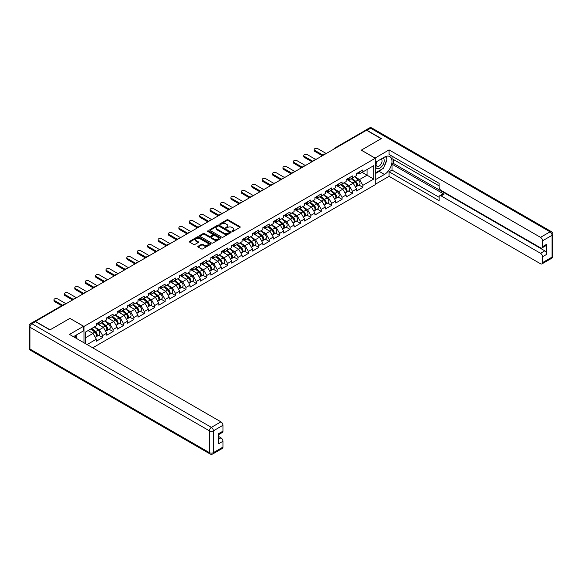 <?xml version="1.0" encoding="UTF-8"?>
<svg xmlns="http://www.w3.org/2000/svg" width="582" height="582" viewBox="0 0 582 582"><rect width="100%" height="100%" fill="white"/><g stroke="black" fill="none" stroke-linecap="round" stroke-linejoin="round"><path stroke-width="0.87" d="M232.073 231.44A0.647 0.371 0 0 0 232.989 231.44L239.951 227.424A0.924 0.531 0 0 0 240.221 227.045A0.924 0.531 0 0 0 239.951 226.667L228.159 219.858A0.924 0.531 0 0 0 226.849 219.858L219.894 223.881A0.647 0.371 0 0 0 220.811 224.405L221.706 223.888A2.961 1.71 0 0 1 225.903 223.888L226.885 224.456A2.961 1.71 0 0 1 227.751 225.663A2.961 1.71 0 0 1 226.885 226.878L225.983 227.395A0.647 0.371 0 0 0 226.9 227.926L227.802 227.402A2.961 1.71 0 0 1 231.992 227.402L232.975 227.969A2.961 1.71 0 0 1 233.84 229.184A2.961 1.71 0 0 1 232.975 230.392L232.073 230.909A0.647 0.371 0 0 0 232.073 231.44L232.073 230.909M198.098 246.251A0.924 0.531 0 0 0 197.829 246.63A0.924 0.531 0 0 0 198.098 247.008L201.408 248.914A0.924 0.531 0 0 0 202.718 248.914L210.444 244.455A0.924 0.531 0 0 0 210.713 244.076A0.924 0.531 0 0 0 210.444 243.698L198.658 236.896A0.924 0.531 0 0 0 197.349 236.896L189.623 241.355A0.924 0.531 0 0 0 189.346 241.734A0.924 0.531 0 0 0 189.623 242.112L193.617 244.418A0.924 0.531 0 0 0 194.926 244.418L198.229 242.512A0.924 0.531 0 0 0 198.506 242.134A0.924 0.531 0 0 0 198.229 241.756L196.25 240.606A2.481 1.433 0 0 1 195.523 239.595A2.481 1.433 0 0 1 197.051 238.278A2.481 1.433 0 0 1 199.757 238.584L207.512 243.065A2.481 1.433 0 0 1 208.24 244.076A2.481 1.433 0 0 1 206.712 245.4A2.481 1.433 0 0 1 204.013 245.087L202.718 244.345A0.924 0.531 0 0 0 201.408 244.345L198.098 246.251L198.098 247.008L201.408 245.117L201.408 244.345M69.964 318.347L50.081 329.827L35.466 321.395L366.529 130.259L381.137 138.691L361.255 150.171L375.266 158.26L83.968 326.437L69.964 318.427M221.771 237.158A0.924 0.531 0 0 0 223.088 237.158L230.814 232.698A0.924 0.531 0 0 0 231.083 232.32A0.924 0.531 0 0 0 230.814 231.942L219.021 225.132A0.924 0.531 0 0 0 217.712 225.132L209.986 229.599A0.924 0.531 0 0 0 209.716 229.977A0.924 0.531 0 0 0 209.986 230.356L221.771 237.158M207.985 231.578A0.647 0.371 0 0 1 208.647 231.672L220.614 238.584L212.903 243.036A0.924 0.531 0 0 1 211.593 243.036L199.801 236.234L199.801 235.477A0.924 0.531 0 0 0 199.531 235.856A0.924 0.531 0 0 0 199.801 236.234M199.801 235.477L203.111 233.564A0.924 0.531 0 0 1 204.42 233.564L209.2 236.328A0.924 0.531 0 0 0 210.509 236.328L212.706 235.063A0.924 0.531 0 0 0 212.976 234.684A0.924 0.531 0 0 0 212.706 234.306L207.73 231.432A0.647 0.371 0 0 1 208.647 230.901L220.629 237.82A0.924 0.531 0 0 1 220.898 238.198A0.924 0.531 0 0 1 220.629 238.576L220.629 237.82M83.968 342.769L83.968 326.437M92.713 347.818L375.266 184.683L375.266 158.26M98.729 335.268L102.687 337.553L102.687 335.545L99.347 329.768L94.415 326.917M102.687 337.553L96.35 341.212L96.35 339.204L87.074 344.559M85.503 343.656L85.503 332.06L96.35 325.804L96.35 323.803L102.687 320.144L102.687 322.144L106.753 319.794L106.753 317.794L113.097 314.135L113.097 316.135L117.164 313.785L117.164 311.785L123.5 308.125L123.5 310.126L127.574 307.776L127.574 305.776L133.911 302.116L133.911 304.117L137.978 301.767L137.978 299.766L144.321 296.107L144.321 298.108L148.388 295.758L148.388 293.757L154.725 290.098L154.725 292.099L158.799 289.749L158.799 287.748L165.135 284.089L165.135 286.089L169.202 283.74L169.202 281.739L175.546 278.08L175.546 280.08L179.612 277.73L179.612 275.73L185.949 272.07L185.949 274.071L190.023 271.721L190.023 269.721L196.36 266.061L196.36 268.062L200.426 265.712L200.426 263.711L206.77 260.052L206.77 262.053L210.837 259.703L210.837 257.702L217.173 254.043L217.173 256.044L221.247 253.694L221.247 251.693L227.584 248.034L227.584 250.034L231.651 247.685L231.651 245.684L237.994 242.025L237.994 244.025L242.061 241.675L242.061 239.675L248.398 236.016L248.398 238.016L252.472 235.666L252.472 233.666L258.808 230.006L258.808 232.007L262.875 229.657L262.875 227.657L269.219 223.997L269.219 225.998L273.285 223.648L273.285 221.647L279.622 217.988L279.622 219.989L283.696 217.639L283.696 215.638L290.032 211.979L290.032 213.98L294.099 211.63L294.099 209.629L300.443 205.97L300.443 207.97L304.51 205.621L304.51 203.62L310.846 199.961L310.846 201.961L314.92 199.611L314.92 197.611L321.257 193.952L321.257 195.952L325.323 193.602L325.323 191.602L331.667 187.942L331.667 189.943L335.734 187.593L335.734 185.593L342.07 181.933L342.07 183.934L346.145 181.584L346.145 179.583L352.481 175.924L352.481 177.925L356.548 175.575L356.548 173.574L362.892 169.915L362.892 171.916L373.731 165.659L373.731 179.06L362.892 185.323L359.552 179.54L354.62 176.695M358.934 185.04L362.892 187.324L362.892 185.323M362.892 187.324L356.548 190.983L356.548 188.983L352.481 191.333L349.149 185.549L344.209 182.704M348.523 191.049L352.481 193.333L352.481 191.333M352.481 193.333L346.145 196.992L346.145 194.992L342.07 197.342L338.739 191.558L333.799 188.713M338.113 197.058L342.07 199.342L342.07 197.342M342.07 199.342L335.734 203.002L335.734 201.001L331.667 203.351L328.328 197.567L323.388 194.723M327.71 203.067L331.667 205.351L331.667 203.351M331.667 205.351L325.323 209.011L325.323 207.01L321.257 209.36L317.918 203.576L312.985 200.732M317.299 209.076L321.257 211.361L321.257 209.36M321.257 211.361L314.92 215.02L314.92 213.019L310.846 215.369L307.514 209.585L302.575 206.741M306.889 215.085L310.846 217.37L310.846 215.369M310.846 217.37L304.51 221.029L304.51 219.028L300.443 221.378L297.104 215.595L292.164 212.75M296.485 221.095L300.443 223.379L300.443 221.378M300.443 223.379L294.099 227.038L294.099 225.038L290.032 227.387L286.693 221.604L281.761 218.759M286.075 227.104L290.032 229.388L290.032 227.387M290.032 229.388L283.696 233.047L283.696 231.047L279.622 233.397L276.29 227.613L271.35 224.768M275.664 233.113L279.622 235.397L279.622 233.397M279.622 235.397L273.285 239.057L273.285 237.056L269.219 239.406L265.879 233.622L260.94 230.778M265.261 239.122L269.219 241.406L269.219 239.406M269.219 241.406L262.875 245.066L262.875 243.065L258.808 245.415L255.469 239.631L250.536 236.787M254.851 245.131L258.808 247.415L258.808 245.415M258.808 247.415L252.472 251.075L252.472 249.074L248.398 251.424L245.066 245.64L240.126 242.796M244.44 251.14L248.398 253.425L248.398 251.424M248.398 253.425L242.061 257.084L242.061 255.083L237.994 257.433L234.655 251.65L229.715 248.805M234.037 257.149L237.994 259.434L237.994 257.433M237.994 259.434L231.651 263.093L231.651 261.092L227.584 263.442L224.245 257.659L219.312 254.814M223.626 263.159L227.584 265.443L227.584 263.442M227.584 265.443L221.247 269.102L221.247 267.102L217.173 269.451L213.841 263.668L208.902 260.823M213.216 269.168L217.173 271.452L217.173 269.451M217.173 271.452L210.837 275.111L210.837 273.111L206.77 275.461L203.431 269.677L198.491 266.825M202.812 275.177L206.77 277.461L206.77 275.461M206.77 277.461L200.426 281.121L200.426 279.12L196.36 281.47L193.02 275.686L188.088 272.834M192.402 281.186L196.36 283.47L196.36 281.47M196.36 283.47L190.023 287.13L190.023 285.129L185.949 287.479L182.617 281.695L177.677 278.843M181.991 287.195L185.949 289.48L185.949 287.479M185.949 289.48L179.612 293.139L179.612 291.138L175.546 293.488L172.207 287.704L167.267 284.853M171.581 293.204L175.546 295.489L175.546 293.488M175.546 295.489L169.202 299.148L169.202 297.147L165.135 299.497L161.796 293.714L156.864 290.862M161.178 299.213L165.135 301.498L165.135 299.497M165.135 301.498L158.799 305.157L158.799 303.157L154.725 305.506L151.393 299.723L146.453 296.871M150.767 305.223L154.725 307.507L154.725 305.506M154.725 307.507L148.388 311.166L148.388 309.166L144.321 311.516L140.982 305.732L136.043 302.88M140.357 311.232L144.321 313.516L144.321 311.516M144.321 313.516L137.978 317.175L137.978 315.175L133.911 317.517L130.572 311.741L125.639 308.889M129.953 317.241L133.911 319.525L133.911 317.517M133.911 319.525L127.574 323.185L127.574 321.184L123.5 323.527L120.168 317.75L115.229 314.898M119.543 323.25L123.5 325.534L123.5 323.527M123.5 325.534L117.164 329.194L117.164 327.186L113.097 329.536L109.758 323.759L104.818 320.908M109.132 329.259L113.097 331.544L113.097 329.536M113.097 331.544L106.753 335.203L106.753 333.195L102.687 335.545M98.06 323.323L99.347 324.072L102.687 322.144M99.347 329.768L103.421 327.419L97.194 323.825M106.753 333.195L103.421 327.419M108.47 317.314L109.758 318.063L113.097 316.135M109.758 323.759L113.825 321.41L107.605 317.816M117.164 327.186L113.825 321.41M118.874 311.305L120.168 312.054L123.5 310.126M120.168 317.75L124.235 315.4L118.008 311.807M127.574 321.184L124.235 315.4M129.284 305.295L130.572 306.045L133.911 304.117M130.572 311.741L134.646 309.391L128.418 305.797M137.978 315.175L134.646 309.391M139.695 299.286L140.982 300.036L144.321 298.108M140.982 305.732L145.049 303.382L138.829 299.788M148.388 309.166L145.049 303.382M150.098 293.277L151.393 294.026L154.725 292.099M151.393 299.723L155.459 297.373L149.232 293.779M158.799 303.157L155.459 297.373M160.508 287.268L161.796 288.017L165.135 286.089M161.796 293.714L165.87 291.364L159.643 287.77M169.202 297.147L165.87 291.364M170.919 281.259L172.207 282.008L175.546 280.08M172.207 287.704L176.281 285.355L170.053 281.761M179.612 291.138L176.281 285.355M181.322 275.25L182.617 275.999L185.949 274.071M182.617 281.695L186.684 279.345L180.456 275.752M190.023 285.129L186.684 279.345M191.733 269.24L193.02 269.99L196.36 268.062M193.02 275.686L197.094 273.336L190.867 269.742M200.426 279.12L197.094 273.336M202.143 263.231L203.431 263.981L206.77 262.053M203.431 269.677L207.505 267.327L201.277 263.733M210.837 273.111L207.505 267.327M212.546 257.222L213.841 257.972L217.173 256.044M213.841 263.668L217.908 261.318L211.681 257.724M221.247 267.102L217.908 261.318M222.957 251.213L224.245 251.962L227.584 250.034M224.245 257.659L228.319 255.309L222.091 251.715M231.651 261.092L228.319 255.309M233.367 245.204L234.655 245.953L237.994 244.025M234.655 251.65L238.729 249.3L232.502 245.706M242.061 255.083L238.729 249.3M243.771 239.195L245.066 239.944L248.398 238.016M245.066 245.64L249.132 243.291L242.905 239.697M252.472 249.074L249.132 243.291M254.181 233.186L255.469 233.935L258.808 232.007M255.469 239.631L259.543 237.281L253.316 233.688M262.875 243.065L259.543 237.281M264.592 227.176L265.879 227.926L269.219 225.998M265.879 233.622L269.953 231.272L263.726 227.678M273.285 237.056L269.953 231.272M275.002 221.167L276.29 221.917L279.622 219.989M276.29 227.613L280.357 225.263L274.129 221.669M283.696 231.047L280.357 225.263M285.406 215.158L286.693 215.907L290.032 213.98M286.693 221.604L290.767 219.254L284.54 215.66M294.099 225.038L290.767 219.254M295.816 209.149L297.104 209.898L300.443 207.97M297.104 215.595L301.178 213.245L294.95 209.651M304.51 219.028L301.178 213.245M306.227 203.14L307.514 203.889L310.846 201.961M307.514 209.585L311.581 207.236L305.354 203.642M314.92 213.019L311.581 207.236M316.63 197.131L317.918 197.88L321.257 195.952M317.918 203.576L321.992 201.227L315.764 197.633M325.323 207.01L321.992 201.227M327.04 191.122L328.328 191.871L331.667 189.943M328.328 197.567L332.402 195.217L326.175 191.623M335.734 201.001L332.402 195.217M337.451 185.112L338.739 185.862L342.07 183.934M338.739 191.558L342.805 189.208L336.578 185.614M346.145 194.992L342.805 189.208M347.854 179.103L349.149 179.853L352.481 177.925M349.149 185.549L353.216 183.199L346.988 179.605M356.548 188.983L353.216 183.199M365.525 130.834L335.305 148.286M334.876 148.526A1.419 0.815 120 0 1 335.232 148.243A1.419 0.815 60 0 0 334.526 148.177L364.754 130.724A1.419 0.815 60 0 1 365.46 130.797M358.265 173.094L359.552 173.843L362.892 171.916M359.552 179.54L367.06 175.211L367.06 169.508L373.731 165.659M362.12 172.359L373.731 179.06M85.503 337.764L93.011 333.428L88.071 330.576M96.35 339.204L93.011 333.428M232.334 231.534L232.975 231.163A2.961 1.71 0 0 0 233.84 229.948L233.84 229.184M227.751 225.663L227.751 226.434A2.961 1.71 0 0 1 226.885 227.642L226.238 228.013M239.937 227.431L228.159 220.629A0.924 0.531 0 0 0 226.849 220.629L220.149 224.499M230.814 231.942L230.814 232.698L219.021 225.903A0.924 0.531 0 0 0 217.712 225.903L210 230.363L209.986 229.599M229.177 232.582A0.647 0.371 0 0 0 229.177 232.058L218.825 226.078A0.647 0.371 0 0 0 217.908 226.078L216.962 226.631A2.961 1.71 0 0 0 216.097 227.838A2.961 1.71 0 0 0 216.962 229.046L224.034 233.135A2.961 1.71 0 0 0 228.224 233.135L229.177 232.582L229.177 233.353A0.647 0.371 0 0 0 229.366 233.091L229.366 232.32M216.097 227.838L216.097 228.61A2.961 1.71 0 0 0 216.962 229.817L216.962 229.046M229.177 233.353L228.224 233.906A2.961 1.71 0 0 1 224.034 233.906L216.962 229.817M199.815 236.241L203.111 234.335L203.111 233.564M212.976 234.684L212.976 235.455A0.924 0.531 0 0 1 212.706 235.834L210.509 237.1A0.924 0.531 0 0 1 209.2 237.1L204.42 234.335A0.924 0.531 0 0 0 203.111 234.335M214.161 239.195A2.481 1.433 0 0 0 216.86 239.5A2.481 1.433 0 0 0 218.388 238.176A2.481 1.433 0 0 0 217.668 237.165L214.933 235.586A0.924 0.531 0 0 0 213.623 235.586L211.426 236.859A0.924 0.531 0 0 0 211.157 237.238A0.924 0.531 0 0 0 211.426 237.616L214.161 239.195L214.161 239.959A2.481 1.433 0 0 0 216.86 240.271A2.481 1.433 0 0 0 218.388 238.947L218.388 238.176M211.157 237.238L211.157 238.002A0.924 0.531 0 0 0 211.426 238.38L211.426 237.616M214.161 239.959L211.426 238.38M208.24 244.076L208.24 244.847A2.481 1.433 0 0 1 206.712 246.171A2.481 1.433 0 0 1 204.013 245.859L202.718 245.117A0.924 0.531 0 0 0 201.408 245.117M195.523 239.595L195.523 240.366A2.481 1.433 0 0 0 196.25 241.377L196.25 240.606M198.222 242.519L196.25 241.377M210.429 244.462L198.658 237.667A0.924 0.531 0 0 0 197.349 237.667L189.63 242.119L189.623 241.355M316.681 159.039A2.124 1.222 0 0 0 315.233 159.192M355.755 182.435L355.289 182.166M356.351 186.407A3.114 1.797 -120 0 0 356.81 186.262A3.114 1.797 -120 0 0 357.37 184.087A3.114 1.797 -120 0 0 355.748 181.38L351.994 178.208M356.81 186.262L359.378 184.785A3.114 1.797 -120 0 0 359.938 182.61A3.114 1.797 -120 0 0 358.316 179.896L354.562 176.724M351.266 178.623L355.551 182.239A1.884 1.091 60 0 1 356.57 184.567M355.442 187.055L356.009 186.727A3.114 1.797 -120 0 0 356.57 184.552A3.114 1.797 -120 0 0 354.947 181.839L351.186 178.674M350.109 181.409L347.57 179.271M326.226 153.524L317.823 148.672A2.124 1.222 0 0 0 315.509 148.403A2.124 1.222 0 0 0 314.2 149.538A2.124 1.222 0 0 0 314.818 150.403L314.818 151.407A2.124 1.222 180 0 1 314.2 150.534L314.2 149.538M322.355 155.758L314.818 151.407M357.384 173.087A3.114 1.797 60 0 1 356.81 173.938A3.114 1.797 60 0 1 356.548 174.047M359.952 171.61A3.114 1.797 60 0 1 359.378 172.454L356.81 173.938M323.228 155.256L314.818 150.403M376.649 161.621A6.133 3.543 120 0 0 376.496 168.213A6.133 3.543 120 0 0 382.039 166.197A6.133 3.543 120 0 0 383.094 157.904M376.991 161.425A4.198 2.423 120 0 0 376.983 166.292A4.198 2.423 120 0 0 380.563 164.771A4.198 2.423 120 0 0 381.181 159.024A4.198 2.423 120 0 0 381.166 159.017M385.429 156.623L387.074 158.959L383.473 168.242L376.27 172.396L375.266 170.97M375.266 171.821L376.27 172.396M75.02 335.763L76.562 338.491M374.997 158.108L389.074 149.901L540.525 237.34L550.07 231.832L370.596 128.215L366.995 130.295L381.341 138.574L361.32 150.134L374.997 158.028M375.266 162.422L384.476 157.104A10.614 6.126 120 0 1 389.78 156.58A10.614 6.126 120 0 1 391.41 165.084A10.614 6.126 120 0 1 384.476 174.44L375.266 179.758M375.266 184.298L389.074 176.324L389.074 171.785L439.119 200.674L439.119 197.051A2.83 1.637 -120 0 1 439.701 195.756A2.83 1.637 -120 0 1 441.12 195.894L540.525 253.286L544.796 250.827A2.83 1.637 60 0 1 546.804 254.29L546.804 244.2A2.83 1.637 60 0 1 546.214 245.495L541.944 247.961A2.83 1.637 -120 0 0 542.533 246.666L542.533 240.81A2.83 1.637 -120 0 0 540.525 237.34M393.345 159.453L393.345 163.382L392.013 164.153L392.013 170.09L389.074 171.785M392.013 156.143L392.013 158.682L439.119 185.876M541.944 247.961A2.83 1.637 -120 0 1 540.525 247.823L441.12 190.423A2.83 1.637 -120 0 1 439.119 186.96L439.119 183.337L389.074 154.448L389.074 149.901M389.074 176.324L540.525 263.77A2.83 1.637 -120 0 0 541.944 263.908A2.83 1.637 -120 0 0 542.533 262.613L542.533 256.757A2.83 1.637 -120 0 0 540.525 253.286M366.995 130.295A2.83 1.637 -120 0 0 365.576 130.157A2.83 1.637 -120 0 0 365.14 130.674M392.013 164.153L444.051 194.199L441.12 195.894M393.345 163.382L544.796 250.827M392.013 170.09L439.119 197.283M439.701 195.756L442.64 194.061A2.83 1.637 60 0 1 444.051 194.199M375.266 173.669L379.202 171.399A10.614 6.126 120 0 0 382.141 169.006M384.251 166.226A10.614 6.126 120 0 0 386.535 160.341M386.71 158.435A10.614 6.126 120 0 0 386.448 156.274M375.266 172.439L375.797 172.126M35.531 321.664L31.93 323.745A2.83 1.637 -120 0 0 30.519 323.599L34.12 321.519A2.83 1.637 60 0 1 35.531 321.664L49.877 329.943L69.891 318.39L83.568 326.284L83.568 330.831L74.096 336.301A10.614 6.126 120 0 0 73.456 336.702M83.568 326.284L69.491 334.41L220.942 421.848A2.83 1.637 60 0 1 222.95 425.318L222.95 431.175A2.83 1.637 60 0 1 222.36 432.47L218.679 434.594M76.3 337.582L76.3 335.028M218.679 439.112L220.942 437.802A2.83 1.637 60 0 1 222.95 441.265L222.95 447.122A2.83 1.637 60 0 1 222.36 448.416L212.823 453.924A2.83 1.637 -120 0 0 213.405 452.629L222.95 447.122M222.95 431.175L218.679 433.641L218.679 443.731L222.95 441.265M220.942 437.802L218.679 436.493M306.27 165.048A2.124 1.222 0 0 0 304.822 165.201M345.352 188.444L344.879 188.175M345.948 192.416A3.114 1.797 -120 0 0 346.399 192.271A3.114 1.797 -120 0 0 346.959 190.096A3.114 1.797 -120 0 0 345.337 187.389L341.583 184.218M346.399 192.271L348.967 190.794A3.114 1.797 -120 0 0 349.527 188.619A3.114 1.797 -120 0 0 347.905 185.905L344.151 182.733M340.856 184.632L345.141 188.248A1.884 1.091 60 0 1 346.159 190.576M345.031 193.064L345.599 192.737A3.114 1.797 -120 0 0 346.159 190.561A3.114 1.797 -120 0 0 344.537 187.848L340.783 184.683M339.699 187.419L337.167 185.28M295.86 171.057A2.124 1.222 0 0 0 294.412 171.21M334.941 194.453L334.475 194.184M335.538 198.426A3.114 1.797 -120 0 0 335.989 198.28A3.114 1.797 -120 0 0 336.549 196.105A3.114 1.797 -120 0 0 334.926 193.399L331.173 190.227M335.989 198.28L338.557 196.803A3.114 1.797 -120 0 0 339.117 194.628A3.114 1.797 -120 0 0 337.495 191.915L333.741 188.743M330.452 190.641L334.737 194.257A1.884 1.091 60 0 1 335.756 196.585M334.621 199.073L335.188 198.746A3.114 1.797 -120 0 0 335.749 196.571A3.114 1.797 -120 0 0 334.126 193.857L330.372 190.692M329.288 193.428L326.757 191.289M285.456 177.066A2.124 1.222 0 0 0 284.009 177.219M324.53 200.463L324.065 200.193M325.127 204.435A3.114 1.797 -120 0 0 325.585 204.289A3.114 1.797 -120 0 0 326.146 202.114A3.114 1.797 -120 0 0 324.523 199.4L320.762 196.236M325.585 204.289L328.153 202.812A3.114 1.797 -120 0 0 328.714 200.63A3.114 1.797 -120 0 0 327.091 197.924L323.337 194.752M320.042 196.651L324.327 200.266A1.884 1.091 60 0 1 325.345 202.594M324.218 205.082L324.785 204.755A3.114 1.797 -120 0 0 325.338 202.58A3.114 1.797 -120 0 0 323.723 199.866L319.962 196.701M318.885 199.437L316.346 197.298M275.046 183.075A2.124 1.222 0 0 0 273.598 183.228M314.127 206.472L313.654 206.203M314.724 210.444A3.114 1.797 -120 0 0 315.175 210.298A3.114 1.797 -120 0 0 315.735 208.123A3.114 1.797 -120 0 0 314.113 205.41L310.359 202.245M315.175 210.298L317.743 208.822A3.114 1.797 -120 0 0 318.303 206.639A3.114 1.797 -120 0 0 316.681 203.933L312.927 200.761M309.631 202.66L313.916 206.275A1.884 1.091 60 0 1 314.935 208.603M313.807 211.091L314.375 210.764A3.114 1.797 -120 0 0 314.935 208.589A3.114 1.797 -120 0 0 313.312 205.875L309.559 202.711M308.475 205.446L305.943 203.307M264.635 189.085A2.124 1.222 0 0 0 263.188 189.237M303.717 212.481L303.251 212.212M304.313 216.453A3.114 1.797 -120 0 0 304.764 216.308A3.114 1.797 -120 0 0 305.324 214.132A3.114 1.797 -120 0 0 303.702 211.419L299.948 208.254M304.764 216.308L307.332 214.831A3.114 1.797 -120 0 0 307.893 212.648A3.114 1.797 -120 0 0 306.27 209.942L302.516 206.77M299.228 208.669L303.513 212.285A1.884 1.091 60 0 1 304.532 214.613M303.397 217.101L303.964 216.773A3.114 1.797 -120 0 0 304.524 214.598A3.114 1.797 -120 0 0 302.902 211.884L299.148 208.72M298.064 211.455L295.532 209.316M315.822 159.533L307.412 154.681A2.124 1.222 0 0 0 305.099 154.412A2.124 1.222 0 0 0 303.789 155.547A2.124 1.222 0 0 0 304.408 156.412L304.408 157.416A2.124 1.222 180 0 1 303.789 156.543L303.789 155.547M311.952 161.767L304.408 157.416M346.981 179.096A3.114 1.797 60 0 1 346.399 179.947A3.114 1.797 60 0 1 346.145 180.056M349.549 177.619A3.114 1.797 60 0 1 348.967 178.463L346.399 179.947M312.818 161.265L304.408 156.412M305.412 165.543L297.002 160.69A2.124 1.222 0 0 0 294.688 160.421A2.124 1.222 0 0 0 293.379 161.556A2.124 1.222 0 0 0 294.005 162.422L294.005 163.426A2.124 1.222 180 0 1 293.379 162.553L293.379 161.556M301.541 167.776L294.005 163.426M336.571 185.105A3.114 1.797 60 0 1 335.989 185.956A3.114 1.797 60 0 1 335.734 186.065M339.139 183.628A3.114 1.797 60 0 1 338.557 184.472L335.989 185.956M302.407 167.274L294.005 162.422M295.001 171.552L286.599 166.699A2.124 1.222 0 0 0 284.285 166.43A2.124 1.222 0 0 0 282.976 167.565A2.124 1.222 0 0 0 283.594 168.431L283.594 169.435A2.124 1.222 180 0 1 282.976 168.562L282.976 167.565M291.131 173.785L283.594 169.435M326.16 191.114A3.114 1.797 60 0 1 325.585 191.965A3.114 1.797 60 0 1 325.323 192.075M328.728 189.637A3.114 1.797 60 0 1 328.153 190.481L325.585 191.965M292.004 173.283L283.594 168.431M284.598 177.561L276.188 172.709A2.124 1.222 0 0 0 273.875 172.439A2.124 1.222 0 0 0 272.565 173.574A2.124 1.222 0 0 0 273.184 174.44L273.184 175.444A2.124 1.222 180 0 1 272.565 174.571L272.565 173.574M280.728 179.794L273.184 175.444M315.757 197.123A3.114 1.797 60 0 1 315.175 197.975A3.114 1.797 60 0 1 314.92 198.084M318.325 195.647A3.114 1.797 60 0 1 317.743 196.49L315.175 197.975M281.593 179.292L273.184 174.44M274.187 183.57L265.778 178.718A2.124 1.222 0 0 0 263.464 178.448A2.124 1.222 0 0 0 262.155 179.583A2.124 1.222 0 0 0 262.78 180.449L262.78 181.453A2.124 1.222 180 0 1 262.155 180.58L262.155 179.583M270.317 185.804L262.78 181.453M305.346 203.133A3.114 1.797 60 0 1 304.764 203.984A3.114 1.797 60 0 1 304.51 204.093M307.914 201.656A3.114 1.797 60 0 1 307.332 202.5L304.764 203.984M271.183 185.302L262.78 180.449M254.225 195.094A2.124 1.222 0 0 0 252.784 195.246M293.306 218.49L292.841 218.221M293.903 222.462A3.114 1.797 -120 0 0 294.361 222.317A3.114 1.797 -120 0 0 294.921 220.142A3.114 1.797 -120 0 0 293.299 217.428L289.538 214.263M294.361 222.317L296.929 220.84A3.114 1.797 -120 0 0 297.489 218.657A3.114 1.797 -120 0 0 295.867 215.951L292.113 212.779M288.817 214.678L293.102 218.294A1.884 1.091 60 0 1 294.121 220.622M292.993 223.11L293.561 222.782A3.114 1.797 -120 0 0 294.114 220.607A3.114 1.797 -120 0 0 292.499 217.894L288.737 214.729M287.661 217.464L285.122 215.325M263.777 189.579L255.374 184.727A2.124 1.222 0 0 0 253.061 184.458A2.124 1.222 0 0 0 251.751 185.593A2.124 1.222 0 0 0 252.37 186.458L252.37 187.462A2.124 1.222 180 0 1 251.751 186.589L251.751 185.593M259.907 191.813L252.37 187.462M294.936 209.142A3.114 1.797 60 0 1 294.361 209.993A3.114 1.797 60 0 1 294.099 210.102M297.504 207.665A3.114 1.797 60 0 1 296.929 208.509L294.361 209.993M260.78 191.311L252.37 186.458M243.822 201.103A2.124 1.222 0 0 0 242.374 201.256M282.903 224.499L282.43 224.23M283.499 228.471A3.114 1.797 -120 0 0 283.951 228.326A3.114 1.797 -120 0 0 284.511 226.151A3.114 1.797 -120 0 0 282.888 223.437L279.134 220.272M283.951 228.326L286.519 226.849A3.114 1.797 -120 0 0 287.079 224.667A3.114 1.797 -120 0 0 285.456 221.96L281.703 218.788M278.407 220.687L282.692 224.303A1.884 1.091 60 0 1 283.71 226.631M282.583 229.119L283.15 228.791A3.114 1.797 -120 0 0 283.71 226.616A3.114 1.797 -120 0 0 282.088 223.903L278.334 220.738M277.25 223.473L274.719 221.335M253.374 195.588L244.964 190.736A2.124 1.222 0 0 0 242.65 190.467A2.124 1.222 0 0 0 241.341 191.602A2.124 1.222 0 0 0 241.959 192.467L241.959 193.471A2.124 1.222 180 0 1 241.341 192.598L241.341 191.602M249.503 197.822L241.959 193.471M284.533 215.151A3.114 1.797 60 0 1 283.951 216.002A3.114 1.797 60 0 1 283.696 216.111M287.101 213.674A3.114 1.797 60 0 1 286.519 214.518L283.951 216.002M250.369 197.32L241.959 192.467M233.411 207.112A2.124 1.222 0 0 0 231.963 207.265M272.492 230.508L272.027 230.239M273.089 234.481A3.114 1.797 -120 0 0 273.54 234.335A3.114 1.797 -120 0 0 274.1 232.16A3.114 1.797 -120 0 0 272.478 229.446L268.724 226.282M273.54 234.335L276.108 232.858A3.114 1.797 -120 0 0 276.668 230.676A3.114 1.797 -120 0 0 275.046 227.969L271.292 224.798M268.004 226.696L272.281 230.312A1.884 1.091 60 0 1 273.307 232.64M272.172 235.128L272.74 234.801A3.114 1.797 -120 0 0 273.3 232.625A3.114 1.797 -120 0 0 271.678 229.912L267.924 226.747M266.84 229.483L264.308 227.344M242.963 201.598L234.553 196.745A2.124 1.222 0 0 0 232.24 196.476A2.124 1.222 0 0 0 230.93 197.611A2.124 1.222 0 0 0 231.556 198.477L231.556 199.481A2.124 1.222 180 0 1 230.93 198.608L230.93 197.611M239.093 203.831L231.556 199.481M274.122 221.16A3.114 1.797 60 0 1 273.54 222.011A3.114 1.797 60 0 1 273.285 222.12M276.69 219.683A3.114 1.797 60 0 1 276.108 220.527L273.54 222.011M239.959 203.329L231.556 198.477M223.001 213.121A2.124 1.222 0 0 0 221.56 213.274M262.082 236.518L261.616 236.248M262.678 240.49A3.114 1.797 -120 0 0 263.137 240.344A3.114 1.797 -120 0 0 263.697 238.169A3.114 1.797 -120 0 0 262.075 235.455L258.313 232.291M263.137 240.344L265.705 238.867A3.114 1.797 -120 0 0 266.265 236.685A3.114 1.797 -120 0 0 264.643 233.979L260.889 230.807M257.593 232.705L261.878 236.321A1.884 1.091 60 0 1 262.897 238.649M261.769 241.137L262.337 240.81A3.114 1.797 -120 0 0 262.889 238.635A3.114 1.797 -120 0 0 261.274 235.921L257.513 232.756M256.436 235.492L253.898 233.353M232.553 207.607L224.15 202.754A2.124 1.222 0 0 0 221.837 202.485A2.124 1.222 0 0 0 220.527 203.62A2.124 1.222 0 0 0 221.145 204.486L221.145 205.482A2.124 1.222 180 0 1 220.527 204.617L220.527 203.62M228.682 209.84L221.145 205.482M263.711 227.169A3.114 1.797 60 0 1 263.137 228.02A3.114 1.797 60 0 1 262.875 228.129M266.28 225.692A3.114 1.797 60 0 1 265.705 226.536L263.137 228.02M229.555 209.338L221.145 204.486M212.597 219.13A2.124 1.222 0 0 0 211.15 219.283M251.679 242.527L251.206 242.258M252.275 246.499A3.114 1.797 -120 0 0 252.726 246.353A3.114 1.797 -120 0 0 253.286 244.178A3.114 1.797 -120 0 0 251.664 241.465L247.91 238.3M252.726 246.353L255.294 244.869A3.114 1.797 -120 0 0 255.854 242.694A3.114 1.797 -120 0 0 254.232 239.988L250.478 236.816M247.183 238.715L251.468 242.33A1.884 1.091 60 0 1 252.486 244.658M251.359 247.146L251.926 246.819A3.114 1.797 -120 0 0 252.486 244.644A3.114 1.797 -120 0 0 250.864 241.93L247.11 238.766M246.026 241.501L243.494 239.362M222.149 213.616L213.74 208.763A2.124 1.222 0 0 0 211.426 208.494A2.124 1.222 0 0 0 210.117 209.629A2.124 1.222 0 0 0 210.735 210.495L210.735 211.492A2.124 1.222 180 0 1 210.117 210.626L210.117 209.629M218.279 215.849L210.735 211.492M253.308 233.178A3.114 1.797 60 0 1 252.726 234.029A3.114 1.797 60 0 1 252.472 234.131M255.876 231.701A3.114 1.797 60 0 1 255.294 232.545L252.726 234.029M219.145 215.347L210.735 210.495M202.187 225.139A2.124 1.222 0 0 0 200.739 225.292M241.268 248.536L240.803 248.267M241.865 252.508A3.114 1.797 -120 0 0 242.316 252.362A3.114 1.797 -120 0 0 242.876 250.187A3.114 1.797 -120 0 0 241.254 247.474L237.5 244.309M242.316 252.362L244.884 250.878A3.114 1.797 -120 0 0 245.444 248.703A3.114 1.797 -120 0 0 243.822 245.997L240.068 242.825M236.779 244.724L241.057 248.339A1.884 1.091 60 0 1 242.083 250.667M240.948 253.155L241.515 252.828A3.114 1.797 -120 0 0 242.076 250.653A3.114 1.797 -120 0 0 240.453 247.939L236.699 244.767M235.615 247.51L233.084 245.371M211.739 219.625L203.329 214.773A2.124 1.222 0 0 0 201.016 214.503A2.124 1.222 0 0 0 199.706 215.638A2.124 1.222 0 0 0 200.332 216.504L200.332 217.501A2.124 1.222 180 0 1 199.706 216.635L199.706 215.638M207.869 221.858L200.332 217.501M242.898 239.187A3.114 1.797 60 0 1 242.316 240.039A3.114 1.797 60 0 1 242.061 240.14M245.466 237.703A3.114 1.797 60 0 1 244.884 238.555L242.316 240.039M208.734 221.356L200.332 216.504M191.776 231.149A2.124 1.222 0 0 0 190.336 231.301M230.858 254.545L230.392 254.276M231.454 258.517A3.114 1.797 -120 0 0 231.912 258.372A3.114 1.797 -120 0 0 232.465 256.196A3.114 1.797 -120 0 0 230.85 253.483L227.089 250.318M231.912 258.372L234.481 256.888A3.114 1.797 -120 0 0 235.041 254.712A3.114 1.797 -120 0 0 233.418 252.006L229.664 248.834M226.369 250.733L230.654 254.349A1.884 1.091 60 0 1 231.672 256.677M230.545 259.165L231.112 258.837A3.114 1.797 -120 0 0 231.665 256.662A3.114 1.797 -120 0 0 230.05 253.948L226.289 250.777M225.212 253.519L222.673 251.38M201.328 225.634L192.926 220.782A2.124 1.222 0 0 0 190.612 220.513A2.124 1.222 0 0 0 189.296 221.647A2.124 1.222 0 0 0 189.921 222.513L189.921 223.51A2.124 1.222 180 0 1 189.296 222.644L189.296 221.647M197.458 227.868L189.921 223.51M232.487 245.197A3.114 1.797 60 0 1 231.912 246.048A3.114 1.797 60 0 1 231.651 246.15M235.055 243.713A3.114 1.797 60 0 1 234.481 244.564L231.912 246.048M198.324 227.366L189.921 222.513M181.373 237.158A2.124 1.222 0 0 0 179.925 237.31M220.454 260.554L219.981 260.285M221.051 264.526A3.114 1.797 -120 0 0 221.502 264.381A3.114 1.797 -120 0 0 222.062 262.206A3.114 1.797 -120 0 0 220.44 259.492L216.686 256.327M221.502 264.381L224.07 262.897A3.114 1.797 -120 0 0 224.63 260.721A3.114 1.797 -120 0 0 223.008 258.015L219.254 254.843M215.958 256.742L220.243 260.358A1.884 1.091 60 0 1 221.262 262.686M220.134 265.174L220.702 264.846A3.114 1.797 -120 0 0 221.262 262.671A3.114 1.797 -120 0 0 219.64 259.958L215.886 256.786M214.802 259.528L212.27 257.389M190.925 231.643L182.515 226.791A2.124 1.222 0 0 0 180.202 226.522A2.124 1.222 0 0 0 178.892 227.657A2.124 1.222 0 0 0 179.511 228.522L179.511 229.519A2.124 1.222 180 0 1 178.892 228.653L178.892 227.657M187.055 233.877L179.511 229.519M222.084 251.206A3.114 1.797 60 0 1 221.502 252.057A3.114 1.797 60 0 1 221.247 252.159M224.652 249.722A3.114 1.797 60 0 1 224.07 250.573L221.502 252.057M187.921 233.375L179.511 228.522M170.963 243.167A2.124 1.222 0 0 0 169.515 243.32M210.044 266.563L209.578 266.294M210.64 270.535A3.114 1.797 -120 0 0 211.091 270.39A3.114 1.797 -120 0 0 211.652 268.215A3.114 1.797 -120 0 0 210.029 265.501L206.275 262.337M211.091 270.39L213.659 268.906A3.114 1.797 -120 0 0 214.22 266.731A3.114 1.797 -120 0 0 212.597 264.024L208.843 260.852M205.555 262.751L209.833 266.367A1.884 1.091 60 0 1 210.859 268.695M209.724 271.183L210.291 270.856A3.114 1.797 -120 0 0 210.851 268.68A3.114 1.797 -120 0 0 209.229 265.967L205.475 262.795M204.391 265.538L201.859 263.399M180.515 237.652L172.105 232.8A2.124 1.222 0 0 0 169.791 232.531A2.124 1.222 0 0 0 168.482 233.666A2.124 1.222 0 0 0 169.107 234.531L169.107 235.528A2.124 1.222 180 0 1 168.482 234.662L168.482 233.666M176.644 239.886L169.107 235.528M211.673 257.215A3.114 1.797 60 0 1 211.091 258.066A3.114 1.797 60 0 1 210.837 258.168M214.241 255.731A3.114 1.797 60 0 1 213.659 256.582L211.091 258.066M177.51 239.384L169.107 234.531M160.552 249.176A2.124 1.222 0 0 0 159.112 249.329M199.633 272.572L199.168 272.303M200.23 276.545A3.114 1.797 -120 0 0 200.688 276.399A3.114 1.797 -120 0 0 201.241 274.224A3.114 1.797 -120 0 0 199.626 271.51L195.865 268.346M200.688 276.399L203.256 274.915A3.114 1.797 -120 0 0 203.816 272.74A3.114 1.797 -120 0 0 202.194 270.033L198.44 266.862M195.145 268.76L199.43 272.376A1.884 1.091 60 0 1 200.448 274.704M199.32 277.192L199.888 276.865A3.114 1.797 -120 0 0 200.441 274.689A3.114 1.797 -120 0 0 198.826 271.976L195.065 268.804M193.988 271.547L191.449 269.408M170.104 243.662L161.701 238.809A2.124 1.222 0 0 0 159.388 238.54A2.124 1.222 0 0 0 158.071 239.675A2.124 1.222 0 0 0 158.697 240.541L158.697 241.537A2.124 1.222 180 0 1 158.071 240.672L158.071 239.675M166.234 245.895L158.697 241.537M201.263 263.224A3.114 1.797 60 0 1 200.688 264.075A3.114 1.797 60 0 1 200.426 264.177M203.831 261.74A3.114 1.797 60 0 1 203.256 262.591L200.688 264.075M167.099 245.393L158.697 240.541M150.149 255.185A2.124 1.222 0 0 0 148.701 255.338M189.23 278.582L188.757 278.312M189.827 282.554A3.114 1.797 -120 0 0 190.278 282.408A3.114 1.797 -120 0 0 190.838 280.233A3.114 1.797 -120 0 0 189.215 277.519L185.462 274.355M190.278 282.408L192.846 280.924A3.114 1.797 -120 0 0 193.406 278.749A3.114 1.797 -120 0 0 191.784 276.043L188.03 272.871M184.734 274.769L189.019 278.385A1.884 1.091 60 0 1 190.038 280.713M188.91 283.201L189.477 282.874A3.114 1.797 -120 0 0 190.038 280.699A3.114 1.797 -120 0 0 188.415 277.985L184.661 274.813M183.577 277.556L181.046 275.417M159.701 249.671L151.291 244.818A2.124 1.222 0 0 0 148.977 244.549A2.124 1.222 0 0 0 147.668 245.684A2.124 1.222 0 0 0 148.286 246.55L148.286 247.546A2.124 1.222 180 0 1 147.668 246.681L147.668 245.684M155.831 251.904L148.286 247.546M190.86 269.233A3.114 1.797 60 0 1 190.278 270.084A3.114 1.797 60 0 1 190.023 270.186M193.428 267.749A3.114 1.797 60 0 1 192.846 268.6L190.278 270.084M156.696 251.402L148.286 246.55M139.738 261.194A2.124 1.222 0 0 0 138.29 261.347M178.82 284.591L178.354 284.322M179.416 288.563A3.114 1.797 -120 0 0 179.867 288.417A3.114 1.797 -120 0 0 180.427 286.242A3.114 1.797 -120 0 0 178.805 283.529L175.051 280.364M179.867 288.417L182.435 286.933A3.114 1.797 -120 0 0 182.995 284.758A3.114 1.797 -120 0 0 181.373 282.052L177.619 278.88M174.331 280.779L178.609 284.394A1.884 1.091 60 0 1 179.627 286.722M178.499 289.21L179.067 288.883A3.114 1.797 -120 0 0 179.627 286.708A3.114 1.797 -120 0 0 178.005 283.994L174.251 280.822M173.167 283.565L170.635 281.426M149.29 255.68L140.88 250.82A2.124 1.222 0 0 0 138.567 250.558A2.124 1.222 0 0 0 137.257 251.693A2.124 1.222 0 0 0 137.883 252.559L137.883 253.556A2.124 1.222 180 0 1 137.257 252.69L137.257 251.693M145.42 257.913L137.883 253.556M180.449 275.242A3.114 1.797 60 0 1 179.867 276.094A3.114 1.797 60 0 1 179.612 276.195M183.017 273.758A3.114 1.797 60 0 1 182.435 274.609L179.867 276.094M146.286 257.411L137.883 252.559M129.328 267.203A2.124 1.222 0 0 0 127.887 267.356M168.409 290.6L167.943 290.331M169.006 294.572A3.114 1.797 -120 0 0 169.464 294.427A3.114 1.797 -120 0 0 170.017 292.251A3.114 1.797 -120 0 0 168.402 289.538L164.641 286.373M169.464 294.427L172.032 292.942A3.114 1.797 -120 0 0 172.592 290.767A3.114 1.797 -120 0 0 170.97 288.061L167.209 284.889M163.92 286.788L168.205 290.403A1.884 1.091 60 0 1 169.224 292.731M168.096 295.22L168.656 294.892A3.114 1.797 -120 0 0 169.216 292.717A3.114 1.797 -120 0 0 167.601 290.003L163.84 286.831M162.764 289.574L160.225 287.435M138.88 261.689L130.477 256.829A2.124 1.222 0 0 0 128.164 256.567A2.124 1.222 0 0 0 126.847 257.702A2.124 1.222 0 0 0 127.473 258.568L127.473 259.565A2.124 1.222 180 0 1 126.847 258.699L126.847 257.702M135.009 263.922L127.473 259.565M170.039 281.252A3.114 1.797 60 0 1 169.464 282.103A3.114 1.797 60 0 1 169.202 282.205M172.607 279.767A3.114 1.797 60 0 1 172.032 280.619L169.464 282.103M135.875 263.42L127.473 258.568M118.924 273.213A2.124 1.222 0 0 0 117.477 273.365M158.006 296.609L157.533 296.34M158.602 300.581A3.114 1.797 -120 0 0 159.053 300.436A3.114 1.797 -120 0 0 159.614 298.26A3.114 1.797 -120 0 0 157.991 295.547L154.237 292.382M159.053 300.436L161.621 298.952A3.114 1.797 -120 0 0 162.182 296.776A3.114 1.797 -120 0 0 160.559 294.07L156.805 290.898M153.51 292.797L157.795 296.413A1.884 1.091 60 0 1 158.813 298.741M157.686 301.229L158.253 300.901A3.114 1.797 -120 0 0 158.813 298.726A3.114 1.797 -120 0 0 157.191 296.012L153.437 292.841M152.353 295.583L149.821 293.444M128.469 267.698L120.067 262.838A2.124 1.222 0 0 0 117.753 262.577A2.124 1.222 0 0 0 116.444 263.711A2.124 1.222 0 0 0 117.062 264.577L117.062 265.574A2.124 1.222 180 0 1 116.444 264.708L116.444 263.711M124.606 269.932L117.062 265.574M159.635 287.261A3.114 1.797 60 0 1 159.053 288.112A3.114 1.797 60 0 1 158.799 288.214M162.203 285.777A3.114 1.797 60 0 1 161.621 286.628L159.053 288.112M125.472 269.43L117.062 264.577M108.514 279.222A2.124 1.222 0 0 0 107.066 279.375M147.595 302.618L147.13 302.349M148.192 306.59A3.114 1.797 -120 0 0 148.643 306.445A3.114 1.797 -120 0 0 149.203 304.27A3.114 1.797 -120 0 0 147.581 301.556L143.827 298.391M148.643 306.445L151.211 304.961A3.114 1.797 -120 0 0 151.771 302.786A3.114 1.797 -120 0 0 150.149 300.072L146.395 296.907M143.107 298.806L147.384 302.422A1.884 1.091 60 0 1 148.403 304.75M147.275 307.238L147.843 306.91A3.114 1.797 -120 0 0 148.403 304.735A3.114 1.797 -120 0 0 146.78 302.022L143.026 298.85M141.943 301.592L139.411 299.454M118.066 273.707L109.656 268.848A2.124 1.222 0 0 0 107.343 268.586A2.124 1.222 0 0 0 106.033 269.721A2.124 1.222 0 0 0 106.659 270.586L106.659 271.583A2.124 1.222 180 0 1 106.033 270.717L106.033 269.721M114.196 275.941L106.659 271.583M149.225 293.27A3.114 1.797 60 0 1 148.643 294.121A3.114 1.797 60 0 1 148.388 294.223M151.793 291.786A3.114 1.797 60 0 1 151.211 292.637L148.643 294.121M115.061 275.439L106.659 270.586M98.103 285.231A2.124 1.222 0 0 0 96.663 285.384M137.185 308.627L136.719 308.358M137.781 312.599A3.114 1.797 -120 0 0 138.24 312.454A3.114 1.797 -120 0 0 138.792 310.279A3.114 1.797 -120 0 0 137.177 307.565L133.416 304.401M138.24 312.454L140.808 310.97A3.114 1.797 -120 0 0 141.368 308.795A3.114 1.797 -120 0 0 139.745 306.081L135.984 302.916M132.696 304.815L136.981 308.431A1.884 1.091 60 0 1 137.999 310.759M136.872 313.247L137.432 312.92A3.114 1.797 -120 0 0 137.992 310.744A3.114 1.797 -120 0 0 136.37 308.031L132.616 304.859M131.539 307.602L129 305.463M107.655 279.716L99.253 274.857A2.124 1.222 0 0 0 96.939 274.595A2.124 1.222 0 0 0 95.623 275.73A2.124 1.222 0 0 0 96.248 276.596L96.248 277.592A2.124 1.222 180 0 1 95.623 276.726L95.623 275.73M103.785 281.95L96.248 277.592M138.814 299.279A3.114 1.797 60 0 1 138.24 300.13A3.114 1.797 60 0 1 137.978 300.232M141.382 297.795A3.114 1.797 60 0 1 140.808 298.646L138.24 300.13M104.651 281.448L96.248 276.596M87.7 291.233A2.124 1.222 0 0 0 86.252 291.393M126.781 314.636L126.309 314.367M127.378 318.609A3.114 1.797 -120 0 0 127.829 318.463A3.114 1.797 -120 0 0 128.389 316.288A3.114 1.797 -120 0 0 126.767 313.574L123.013 310.41M127.829 318.463L130.397 316.979A3.114 1.797 -120 0 0 130.957 314.804A3.114 1.797 -120 0 0 129.335 312.09L125.581 308.926M122.285 310.824L126.57 314.44A1.884 1.091 60 0 1 127.589 316.768M126.461 319.256L127.029 318.929A3.114 1.797 -120 0 0 127.589 316.753A3.114 1.797 -120 0 0 125.967 314.04L122.213 310.868M121.129 313.611L118.597 311.472M97.245 285.726L88.842 280.866A2.124 1.222 0 0 0 86.529 280.604A2.124 1.222 0 0 0 85.219 281.739A2.124 1.222 0 0 0 85.838 282.605L85.838 283.601A2.124 1.222 180 0 1 85.219 282.736L85.219 281.739M93.382 287.959L85.838 283.601M128.411 305.288A3.114 1.797 60 0 1 127.829 306.139A3.114 1.797 60 0 1 127.574 306.241M130.979 303.804A3.114 1.797 60 0 1 130.397 304.655L127.829 306.139M94.248 287.457L85.838 282.605M77.29 297.242A2.124 1.222 0 0 0 75.842 297.402M116.371 320.646L115.905 320.376M116.967 324.618A3.114 1.797 -120 0 0 117.419 324.472A3.114 1.797 -120 0 0 117.979 322.297A3.114 1.797 -120 0 0 116.356 319.583L112.602 316.419M117.419 324.472L119.987 322.988A3.114 1.797 -120 0 0 120.547 320.813A3.114 1.797 -120 0 0 118.924 318.099L115.171 314.935M111.882 316.834L116.16 320.449A1.884 1.091 60 0 1 117.178 322.777M116.051 325.265L116.618 324.938A3.114 1.797 -120 0 0 117.178 322.763A3.114 1.797 -120 0 0 115.556 320.049L111.802 316.877M110.718 319.62L108.187 317.481M86.842 291.735L78.432 286.875A2.124 1.222 0 0 0 76.118 286.613A2.124 1.222 0 0 0 74.809 287.748A2.124 1.222 0 0 0 75.434 288.614L75.434 289.61A2.124 1.222 180 0 1 74.809 288.745L74.809 287.748M82.971 293.968L75.434 289.61M118.001 311.297A3.114 1.797 60 0 1 117.419 312.148A3.114 1.797 60 0 1 117.164 312.25M120.569 309.813A3.114 1.797 60 0 1 119.987 310.664L117.419 312.148M83.837 293.466L75.434 288.614M66.879 303.251A2.124 1.222 0 0 0 65.439 303.411M105.96 326.655L105.495 326.386M106.557 330.627A3.114 1.797 -120 0 0 107.015 330.481A3.114 1.797 -120 0 0 107.568 328.306A3.114 1.797 -120 0 0 105.953 325.593L102.192 322.428M107.015 330.481L109.583 328.997A3.114 1.797 -120 0 0 110.144 326.822A3.114 1.797 -120 0 0 108.521 324.109L104.76 320.944M101.472 322.843L105.757 326.458A1.884 1.091 60 0 1 106.775 328.786M105.648 331.274L106.208 330.947A3.114 1.797 -120 0 0 106.768 328.772A3.114 1.797 -120 0 0 105.146 326.058L101.392 322.886M100.308 325.629L97.776 323.49M76.431 297.744L68.029 292.884A2.124 1.222 0 0 0 65.715 292.622A2.124 1.222 0 0 0 64.398 293.757A2.124 1.222 0 0 0 65.024 294.623L65.024 295.62A2.124 1.222 180 0 1 64.398 294.754L64.398 293.757M72.561 299.977L65.024 295.62M107.59 317.306A3.114 1.797 60 0 1 107.015 318.158A3.114 1.797 60 0 1 106.753 318.259M110.158 315.822A3.114 1.797 60 0 1 109.583 316.673L107.015 318.158M73.427 299.475L65.024 294.623M55.428 309.311A2.124 1.222 0 0 0 54.111 310.075M95.557 332.664L95.084 332.395M96.154 336.636A3.114 1.797 -120 0 0 96.605 336.491A3.114 1.797 -120 0 0 97.165 334.315A3.114 1.797 -120 0 0 95.543 331.602L91.789 328.437M96.605 336.491L99.173 335.006A3.114 1.797 -120 0 0 99.733 332.831A3.114 1.797 -120 0 0 98.111 330.118L94.357 326.953M91.061 328.852L95.346 332.468A1.884 1.091 60 0 1 96.365 334.796M95.237 337.284L95.804 336.956A3.114 1.797 -120 0 0 96.365 334.781A3.114 1.797 -120 0 0 94.742 332.067L90.988 328.895M89.904 331.638L88.42 330.38M66.021 303.753L57.618 298.893A2.124 1.222 0 0 0 55.305 298.631A2.124 1.222 0 0 0 53.995 299.766A2.124 1.222 0 0 0 54.613 300.632L54.613 301.629A2.124 1.222 180 0 1 53.995 300.763L53.995 299.766M61.67 305.703L54.613 301.629M97.187 323.316A3.114 1.797 60 0 1 96.605 324.167A3.114 1.797 60 0 1 96.35 324.269M99.755 321.831A3.114 1.797 60 0 1 99.173 322.683L96.605 324.167M62.543 305.208L54.613 300.632M64.689 304.517L35.167 321.49M64.98 304.35A1.419 0.815 -60 0 0 64.624 304.481A1.419 0.815 -120 0 0 63.918 304.415L34.498 321.395M324.465 154.536A1.419 0.815 120 0 1 324.829 154.252A1.419 0.815 -60 0 1 325.185 154.121M314.062 160.545A1.419 0.815 120 0 1 314.418 160.261A1.419 0.815 -60 0 1 314.775 160.13M303.651 166.554A1.419 0.815 120 0 1 304.008 166.27A1.419 0.815 -60 0 1 304.371 166.139M293.241 172.563A1.419 0.815 120 0 1 293.604 172.279A1.419 0.815 -60 0 1 293.961 172.148M282.837 178.572A1.419 0.815 120 0 1 283.194 178.288A1.419 0.815 -60 0 1 283.55 178.157M272.427 184.581A1.419 0.815 120 0 1 272.783 184.298A1.419 0.815 -60 0 1 273.147 184.167M262.016 190.59A1.419 0.815 120 0 1 262.38 190.307A1.419 0.815 -60 0 1 262.737 190.176M251.613 196.6A1.419 0.815 120 0 1 251.97 196.316A1.419 0.815 -60 0 1 252.326 196.185M241.203 202.609A1.419 0.815 120 0 1 241.559 202.325A1.419 0.815 -60 0 1 241.923 202.194M230.792 208.618A1.419 0.815 120 0 1 231.156 208.334A1.419 0.815 -60 0 1 231.512 208.203M220.389 214.627A1.419 0.815 120 0 1 220.745 214.343A1.419 0.815 -60 0 1 221.102 214.212M209.978 220.636A1.419 0.815 120 0 1 210.335 220.352A1.419 0.815 -60 0 1 210.699 220.222M199.568 226.645A1.419 0.815 120 0 1 199.932 226.362A1.419 0.815 -60 0 1 200.288 226.231M189.165 232.655A1.419 0.815 120 0 1 189.521 232.371A1.419 0.815 -60 0 1 189.877 232.24M178.754 238.664A1.419 0.815 120 0 1 179.111 238.38A1.419 0.815 -60 0 1 179.474 238.249M168.344 244.673A1.419 0.815 120 0 1 168.707 244.389A1.419 0.815 -60 0 1 169.064 244.258M157.94 250.682A1.419 0.815 120 0 1 158.297 250.398A1.419 0.815 -60 0 1 158.653 250.267M147.53 256.691A1.419 0.815 120 0 1 147.886 256.407A1.419 0.815 -60 0 1 148.25 256.276M137.119 262.7A1.419 0.815 120 0 1 137.483 262.417A1.419 0.815 -60 0 1 137.839 262.286M126.716 268.709A1.419 0.815 120 0 1 127.072 268.426A1.419 0.815 -60 0 1 127.429 268.295M116.305 274.719A1.419 0.815 120 0 1 116.662 274.435A1.419 0.815 -60 0 1 117.026 274.304M105.895 280.728A1.419 0.815 120 0 1 106.259 280.444A1.419 0.815 -60 0 1 106.615 280.313M95.492 286.737A1.419 0.815 120 0 1 95.848 286.453A1.419 0.815 -60 0 1 96.205 286.322M85.081 292.746A1.419 0.815 120 0 1 85.438 292.462A1.419 0.815 -60 0 1 85.801 292.331M74.671 298.755A1.419 0.815 120 0 1 75.034 298.471A1.419 0.815 -60 0 1 75.391 298.34M232.975 231.163L232.975 230.392M225.983 227.926L225.983 227.395M226.885 227.642L226.885 226.878M219.894 224.405L219.894 223.881M226.849 220.629L226.849 219.858M228.159 220.629L228.159 219.858M239.951 227.424L239.951 226.667M217.712 225.903L217.712 225.132M219.021 225.903L219.021 225.132M224.034 233.906L224.034 233.135M228.224 233.906L228.224 233.135M204.42 234.335L204.42 233.564M209.2 237.1L209.2 236.328M210.509 237.1L210.509 236.328M212.706 235.834L212.706 235.063M208.647 231.672L208.647 230.901M202.718 245.117L202.718 244.345M204.013 245.859L204.013 245.087M198.229 242.512L198.229 241.756M197.349 237.667L197.349 236.896M198.658 237.667L198.658 236.896M210.444 244.455L210.444 243.698M355.748 181.38L358.316 179.896M352.896 183.017L354.947 181.839M542.533 246.666L546.804 244.2M546.804 254.29L542.533 256.757M542.533 262.613L552.071 257.106L552.071 235.303L542.533 240.81M379.202 171.399L384.476 174.44M552.071 257.106A2.83 1.637 60 0 1 551.481 258.401A2.83 2.83 0 0 0 552.9 255.949A2.83 1.637 180 0 1 552.071 257.106M552.071 235.303A2.83 1.637 0 0 0 552.9 234.146A2.83 2.83 0 0 0 551.481 231.694A2.83 1.637 -60 0 0 550.07 231.832A2.83 1.637 60 0 1 552.071 235.303M365.576 130.157L369.177 128.076A2.83 1.637 60 0 1 370.596 128.215A2.83 1.637 -60 0 1 372.014 128.076L551.481 231.694M30.519 323.599A2.83 2.83 0 0 0 29.1 326.051A2.83 1.637 180 0 0 29.929 327.208A2.83 1.637 -60 0 1 31.93 323.745L211.404 427.363A2.83 1.637 -60 0 0 209.404 430.826L29.929 327.208L29.929 349.011L209.404 452.629L209.404 430.826A2.83 1.637 0 0 0 213.405 430.826L213.405 452.629A2.83 1.637 180 0 1 209.404 452.629A2.83 1.637 -60 0 0 209.986 453.924A2.83 2.83 0 0 0 212.823 453.924M222.95 425.318L213.405 430.826A2.83 1.637 -120 0 0 211.404 427.363L220.942 421.848M30.519 350.306A2.83 1.637 -60 0 1 29.929 349.011A2.83 1.637 0 0 1 29.1 347.854A2.83 2.83 0 0 0 30.519 350.306L209.986 453.924M345.337 187.389L347.905 185.905M342.492 189.026L344.537 187.848M334.926 193.399L337.495 191.915M332.082 195.035L334.126 193.857M324.523 199.4L327.091 197.924M321.671 201.045L323.723 199.866M314.113 205.41L316.681 203.933M311.268 207.054L313.312 205.875M303.702 211.419L306.27 209.942M300.858 213.063L302.902 211.884M293.299 217.428L295.867 215.951M290.447 219.072L292.499 217.894M282.888 223.437L285.456 221.96M280.044 225.081L282.088 223.903M272.478 229.446L275.046 227.969M269.633 231.09L271.678 229.912M262.075 235.455L264.643 233.979M259.223 237.1L261.274 235.921M251.664 241.465L254.232 239.988M248.82 243.109L250.864 241.93M241.254 247.474L243.822 245.997M238.409 249.118L240.453 247.939M230.85 253.483L233.418 252.006M227.999 255.127L230.05 253.948M220.44 259.492L223.008 258.015M217.595 261.136L219.64 259.958M210.029 265.501L212.597 264.024M207.185 267.145L209.229 265.967M199.626 271.51L202.194 270.033M196.774 273.154L198.826 271.976M189.215 277.519L191.784 276.043M186.371 279.164L188.415 277.985M178.805 283.529L181.373 282.052M175.96 285.173L178.005 283.994M168.402 289.538L170.97 288.061M165.55 291.182L167.601 290.003M157.991 295.547L160.559 294.07M155.147 297.191L157.191 296.012M147.581 301.556L150.149 300.072M144.736 303.2L146.78 302.022M137.177 307.565L139.745 306.081M134.326 309.209L136.37 308.031M126.767 313.574L129.335 312.09M123.922 315.218L125.967 314.04M116.356 319.583L118.924 318.099M113.512 321.228L115.556 320.049M105.953 325.593L108.521 324.109M103.101 327.237L105.146 326.058M95.543 331.602L98.111 330.118M92.698 333.246L94.742 332.067M334.526 148.177A1.419 1.419 0 0 0 333.85 149.123M325.28 154.07A1.419 1.419 0 0 0 323.439 155.132M314.869 160.079A1.419 1.419 0 0 0 313.029 161.141M304.466 166.088A1.419 1.419 0 0 0 302.625 167.15M294.055 172.097A1.419 1.419 0 0 0 292.215 173.16M283.645 178.107A1.419 1.419 0 0 0 281.804 179.169M273.242 184.116A1.419 1.419 0 0 0 271.401 185.178M262.831 190.125A1.419 1.419 0 0 0 260.991 191.187M252.421 196.134A1.419 1.419 0 0 0 250.58 197.196M242.017 202.143A1.419 1.419 0 0 0 240.177 203.205M231.607 208.152A1.419 1.419 0 0 0 229.766 209.214M221.196 214.161A1.419 1.419 0 0 0 219.356 215.224M210.793 220.171A1.419 1.419 0 0 0 208.953 221.233M200.383 226.18A1.419 1.419 0 0 0 198.542 227.242M189.972 232.189A1.419 1.419 0 0 0 188.132 233.251M179.569 238.198A1.419 1.419 0 0 0 177.721 239.26M169.158 244.207A1.419 1.419 0 0 0 167.318 245.269M158.748 250.216A1.419 1.419 0 0 0 156.907 251.279M148.345 256.226A1.419 1.419 0 0 0 146.497 257.288M137.934 262.235A1.419 1.419 0 0 0 136.093 263.297M127.523 268.244A1.419 1.419 0 0 0 125.683 269.306M117.12 274.253A1.419 1.419 0 0 0 115.272 275.315M106.71 280.262A1.419 1.419 0 0 0 104.869 281.324M96.299 286.271A1.419 1.419 0 0 0 94.459 287.333M85.896 292.28A1.419 1.419 0 0 0 84.048 293.343M75.485 298.29A1.419 1.419 0 0 0 73.645 299.352M65.075 304.299A1.419 1.419 0 0 0 63.918 304.415M541.944 263.908L551.481 258.401M552.9 255.949L552.9 234.146M372.014 128.076A2.83 2.83 0 0 0 369.177 128.076M29.1 326.051L29.1 347.854"/></g></svg>
